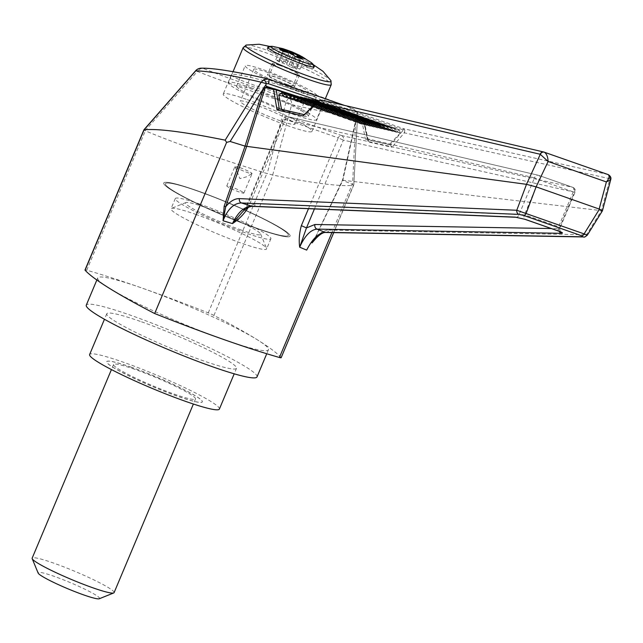 <?xml version="1.0" encoding="UTF-8"?>
<svg xmlns="http://www.w3.org/2000/svg" width="643" height="643" viewBox="0 0 643 643"><rect width="100%" height="100%" fill="white"/><g stroke="black" fill="none" stroke-linecap="round" stroke-linejoin="round"><path stroke-width="0.48" stroke-dasharray="3.21 2.41" d="M281.152 357.709A7.411 0.739 22.8 0 0 281.055 357.508A227.051 22.553 22.8 0 0 257.859 340.107A92.6 9.195 22.8 0 0 141.765 287.968A92.6 9.195 22.8 0 0 97.704 277.969A92.6 9.195 22.8 0 0 108.281 287.598A92.6 9.195 22.8 0 0 224.375 339.737A92.6 9.195 22.8 0 0 268.436 349.736A92.6 9.195 22.8 0 0 257.859 340.107A227.051 22.553 22.8 0 0 213.942 315.44A7.411 0.739 22.8 0 0 208.26 312.884A227.051 22.553 22.8 0 0 141.765 287.968A227.051 22.553 22.8 0 0 86.725 270.221A7.411 0.739 22.8 0 0 84.997 269.996M290.692 67.041L296.68 69.139L292.549 66.55L300.024 69.179L296.72 67.105L289.246 64.477L285.114 61.889L279.126 59.791L283.258 62.379L275.783 59.751L279.086 61.824L286.561 64.453L290.692 67.041L294.944 56.93L300.924 59.027L299.879 57.91M296.68 69.139L300.924 59.027M292.549 66.55L296.648 56.785M299.622 55.33L301.583 56.383L301.004 56.93L297.822 55.314M300.956 58.963L302.202 58.851M286.561 64.453L291.126 53.586L294.944 56.93M294.976 56.865L294.968 56.311M279.086 61.824L283.362 51.649L291.126 53.586L291.126 52.927M297.114 55.692L304.308 59.003L305.513 58.851M304.308 59.003L301.004 56.93M300.024 69.179L304.276 59.068M279.158 51.512A25.19 2.5 22.8 0 0 267.166 48.788A25.19 2.5 22.8 0 0 278.162 55.78A25.19 2.5 22.8 0 0 301.623 65.594A25.19 2.5 22.8 0 0 313.607 68.311A25.19 2.5 22.8 0 0 302.612 61.326A25.19 2.5 22.8 0 0 279.158 51.512M298.392 91.644A38.893 3.866 -157.2 0 1 262.167 76.493A38.893 3.866 -157.2 0 1 245.192 65.699A38.893 3.866 -157.2 0 1 282.542 77.216A38.893 3.866 -157.2 0 1 316.903 95.847A38.893 3.866 -157.2 0 1 298.392 91.644M267.834 72.49A29.634 2.942 22.8 0 0 253.728 69.291A29.634 2.942 22.8 0 0 279.906 83.486A29.634 2.942 22.8 0 0 308.367 92.254A29.634 2.942 22.8 0 0 295.434 84.04A29.634 2.942 22.8 0 0 267.834 72.49M289.246 64.477L293.369 54.663M285.114 61.889L289.133 52.332M289.358 51.786L283.378 49.68L283.073 48.707M283.402 49.615L287.823 51.52M275.783 59.751L280.059 49.575L279.263 48.546M99.287 598.754A33.34 3.311 22.8 0 0 86.307 589.904A33.34 3.311 22.8 0 0 53.972 576.281A33.34 3.311 22.8 0 0 38.138 573.05M114.1 592.629A44.447 4.413 22.8 0 0 94.698 580.299A44.447 4.413 22.8 0 0 53.297 562.979A44.447 4.413 22.8 0 0 32.15 558.18M279.126 59.791L283.378 49.68M283.258 62.379L287.646 51.946M280.026 49.648L283.33 51.713M283.362 51.649L283.266 51.054M296.72 67.105L300.972 56.994M200.929 68.19A7.411 7.202 -92.6 0 1 203.373 68.512C214.087 68.166 235.756 71.67 268.364 79.033C301.511 89.707 329.634 99.577 352.742 108.651C342.518 109.149 321.219 105.773 288.852 98.524C255.078 87.665 226.585 77.658 203.373 68.512A7.411 5.449 -68.4 0 0 197.377 71.437A7.411 0.868 41.2 0 0 195.697 70.706M303.191 92.664C317.192 97.64 324.201 100.871 324.201 102.374C324.442 105.484 280.71 94.617 252.337 84.514C238.328 79.539 231.327 76.3 231.327 74.805C231.078 71.686 274.81 82.553 303.191 92.664M131.373 367.306A51.858 5.152 22.8 0 0 106.706 361.712A51.858 5.152 22.8 0 0 152.512 386.556A51.858 5.152 22.8 0 0 202.312 401.899A51.858 5.152 22.8 0 0 179.678 387.52A51.858 5.152 22.8 0 0 131.373 367.306M131.405 367.241A51.858 5.152 22.8 0 0 106.73 361.639A51.858 5.152 22.8 0 0 152.536 386.483A51.858 5.152 22.8 0 0 202.336 401.835A51.858 5.152 22.8 0 0 179.702 387.448A51.858 5.152 22.8 0 0 131.405 367.241M219.384 409.077A70.376 6.993 22.8 0 0 188.664 389.554A70.376 6.993 22.8 0 0 123.118 362.13A70.376 6.993 22.8 0 0 89.626 354.534M254.403 104.431A29.634 2.942 22.8 0 0 240.305 101.232A29.634 2.942 22.8 0 0 266.483 115.427A29.634 2.942 22.8 0 0 294.936 124.195A29.634 2.942 22.8 0 0 282.004 115.973A29.634 2.942 22.8 0 0 254.403 104.431M140.254 321.363A70.376 6.993 22.8 0 0 106.77 313.76A70.376 6.993 22.8 0 0 168.932 347.477A70.376 6.993 22.8 0 0 236.52 368.302A70.376 6.993 22.8 0 0 205.8 348.787A70.376 6.993 22.8 0 0 140.254 321.363M257.007 376.919A92.6 9.195 22.8 0 0 216.595 351.231A92.6 9.195 22.8 0 0 130.344 315.15A92.6 9.195 22.8 0 0 86.283 305.152M134.708 369.315A44.447 4.413 22.8 0 0 113.562 364.517A44.447 4.413 22.8 0 0 152.825 385.808A44.447 4.413 22.8 0 0 195.512 398.965A44.447 4.413 22.8 0 0 176.11 386.636A44.447 4.413 22.8 0 0 134.708 369.315M313.816 65.907A25.19 2.5 22.8 0 0 279.809 49.945A25.19 2.5 22.8 0 0 268.742 46.963M289.824 112.035A38.893 3.866 -157.2 0 1 253.599 96.876A38.893 3.866 -157.2 0 1 236.624 86.09A38.893 3.866 -157.2 0 1 273.974 97.599A38.893 3.866 -157.2 0 1 308.335 116.23A38.893 3.866 -157.2 0 1 289.824 112.035M251.164 87.802A47.783 4.742 22.8 0 0 228.434 82.642A47.783 4.742 22.8 0 0 270.639 105.532A47.783 4.742 22.8 0 0 316.525 119.678A47.783 4.742 22.8 0 0 295.667 106.425A47.783 4.742 22.8 0 0 251.164 87.802M296.6 96.08L355.129 117.05L355.483 118.167L355.089 117.42L356.005 117.516L356.15 114.55L357.54 112.678L353.457 108.892L344.383 105.38M356.15 114.55L318.88 100.734M356.005 117.516L355.796 121.583L342.799 180.442L352.565 184.364L353.457 185.28C340.42 186.727 313.583 183.327 272.945 175.081L266.853 173.489C217.205 158.106 176.696 143.887 145.318 130.818L144.024 129.838M353.811 184.79L357.677 114.422L353.811 184.79M145.117 130.698L197.377 71.437C221.441 80.849 250.939 91.21 285.87 102.51A7.411 1.905 107.8 0 1 288.852 98.524A7.411 4.79 -77.3 0 1 291.689 104.6A7.411 2.829 15.1 0 0 285.87 102.51L267.223 173.562M357.54 112.678L357.677 114.422M272.696 175.009L291.689 104.6C324.723 112.356 346.633 116.15 357.428 115.981M246.148 99.247A48.153 4.782 22.8 0 0 223.234 94.055A48.153 4.782 22.8 0 0 265.768 117.122A48.153 4.782 22.8 0 0 312.008 131.373A48.153 4.782 22.8 0 0 290.998 118.015A48.153 4.782 22.8 0 0 246.148 99.247M558.743 231.118A3.705 1.913 109.3 0 1 558.59 226.738L559.965 228.072L559.177 228.675A3.705 3.175 91 0 0 559.354 231.392M560.913 232.059C560.19 232.091 559.876 230.765 559.965 228.072L575.011 192.289L573.243 191.887L558.59 226.738L524.455 214.754A3.705 1.913 -70.7 0 0 524.616 219.142M308.487 208.694L338.258 137.867L343.354 140.118A3.705 3.215 102.6 0 0 341.441 135.52A3.705 2.355 -70 0 0 338.258 137.867L285.339 119.293A3.705 1.431 108.8 0 1 287.662 116.64A3.705 3.119 103.2 0 0 287.381 116.56A3.705 3.119 103.2 0 0 287.381 116.552A3.705 3.119 103.2 0 0 283.595 119.14L285.339 119.293L248.262 207.472M515.951 217.27A3.705 3.078 92.4 0 0 519.054 214.593L524.455 214.754L539.107 179.903L534.502 177.846A3.705 3.119 -76.8 0 1 538.295 175.258L538.295 175.258A3.705 3.119 -76.8 0 1 538.569 175.338A3.705 1.913 109.3 0 1 538.681 175.37A3.705 1.913 109.3 0 1 538.882 175.467A3.705 1.913 109.3 0 1 539.107 179.903L573.243 191.887A3.705 1.913 -70.7 0 0 573.017 187.451A3.705 1.913 -70.7 0 0 572.817 187.354A3.705 1.913 -70.7 0 0 572.712 187.322A3.705 3.215 -77.4 0 1 574.625 191.927L559.177 228.675L551.252 228.546M252.603 206.387A3.705 3.078 92.4 0 0 255.705 203.71L246.687 206.933L242.419 212.037L246.221 206.524L248.431 207.086M255.705 203.71L519.054 214.593L534.502 177.846L283.595 119.14L246.687 206.933L246.221 206.524L283.129 118.73A3.705 3.705 0 0 1 287.381 116.552L538.295 175.258A3.705 3.705 0 0 1 538.681 175.37L572.817 187.354A3.705 3.705 0 0 1 575.011 192.289L343.354 140.118L314.427 208.943M325.929 232.477A3.705 3.175 91 0 0 328.959 230.081C324.635 230.081 320.021 232.774 315.134 238.151L342.799 180.434L356.077 119.51L355.483 118.167C331.177 108.988 301.607 98.612 266.789 87.03L266.532 86.331L266.724 86.998M363.062 119.815L292.927 95.196L363.094 119.823L364.083 120.755L363.745 121.222L363.367 120.217A1.109 0.571 -70.7 0 0 363.094 119.823A1.109 0.571 -70.7 0 0 363.062 119.815L363.15 119.903A1.109 0.964 102.6 0 1 363.745 121.222L356.15 119.711M355.483 118.167L363.15 119.903M355.667 121.39L352.565 184.364M355.667 118.224L355.868 119.542L342.446 180.249L314.982 238.039L312.088 242.917L315.134 238.151L342.655 180.225M315.383 238.167L314.612 239.678M583.563 236.937A3.705 3.175 91 0 0 586.512 234.743L328.959 230.081M587.372 235.073L586.512 234.743L601.438 210.647L609.942 178.754L610.713 179.702M322.464 100.252L544.066 152.102L607.772 174.47A3.705 3.215 -77.4 0 1 609.781 178.706L609.942 178.754A3.705 3.199 113.1 0 0 608.27 174.639M602.419 210.824L601.438 210.647M317.674 101.586A1.849 0.997 -132.8 0 1 318.663 101.546L320.101 100.702L322.834 100.356L403.659 128.729L402.574 131.003A1.849 1.109 -139.3 0 1 404.391 132.828L609.781 178.706M402.574 131.003L390.542 144.956L391.957 147.247L404.391 132.828L404.825 130.368A1.849 1.415 -1 0 0 403.089 129.838L319.901 100.412M404.825 130.368L403.659 128.729L607.772 174.47M316.179 102.976L316.452 103.716L400.211 133.125L399.496 130.023L315.199 100.493M315.062 100.638L395.566 128.905L396.466 132.265L398.965 129.902M395.566 128.905L311.445 99.633M311.308 99.778L391.82 128.045L392.712 131.405L395.212 129.042M391.82 128.045L307.7 98.773M307.555 98.918L388.067 127.185L388.967 130.545L391.466 128.182M388.067 127.185L303.946 97.913M303.809 98.057L384.313 126.325L385.213 129.685L387.713 127.322M384.313 126.325L300.201 97.061M300.056 97.206L380.568 125.465L381.468 128.825L383.967 126.462M380.568 125.465L296.447 96.201M296.31 96.346L376.814 124.605L377.714 127.965L380.214 125.602M376.814 124.605L292.702 95.341M292.557 95.485L373.069 123.745L373.969 127.105L376.468 124.742M373.069 123.745L288.948 94.481M288.811 94.625L369.315 122.885L370.215 126.245L372.715 123.882M369.315 122.885L285.195 93.621M285.058 93.765L365.57 122.025L366.462 125.385L368.961 123.03M365.57 122.025L281.449 92.761M400.211 133.125L389.377 144.546L365.361 139.041L362.539 124.268L363.07 124.388L365.216 122.17M316.452 103.716L305.61 115.145L281.538 109.366M304.396 114.719L303.705 114.542L304.452 114.735L318.663 101.546M304.268 114.679L303.279 114.936M363.745 121.222L368.126 141.91L391.957 147.247M390.598 144.972L367.515 139.796L368.31 140.721L368.126 141.91M281.594 109.64L279.44 108.884M305.61 115.145L304.452 114.735M390.542 144.956L389.377 144.546M292.645 95.389L363.367 120.217L367.515 139.796L365.361 139.041M342.663 180.225L601.422 210.639M197.168 190.923A66.671 6.623 22.8 0 0 165.444 183.729A66.671 6.623 22.8 0 0 224.343 215.67A66.671 6.623 22.8 0 0 288.369 235.402A66.671 6.623 22.8 0 0 259.274 216.908A66.671 6.623 22.8 0 0 197.168 190.923M196.348 190.408A68.52 6.808 22.8 0 0 163.74 183.006A68.52 6.808 22.8 0 0 224.27 215.839A68.52 6.808 22.8 0 0 290.081 236.118A68.52 6.808 22.8 0 0 260.174 217.109A68.52 6.808 22.8 0 0 196.348 190.408A68.52 6.808 22.8 0 0 163.748 182.99A68.52 6.808 22.8 0 0 224.278 215.815A68.52 6.808 22.8 0 0 290.089 236.102A68.52 6.808 22.8 0 0 260.182 217.093A68.52 6.808 22.8 0 0 196.356 190.392M256.653 228.185A66.671 6.623 -157.2 0 1 194.556 202.199A66.671 6.623 -157.2 0 1 165.452 183.705A66.671 6.623 -157.2 0 1 197.176 190.907A66.671 6.623 -157.2 0 1 259.282 216.884A66.671 6.623 -157.2 0 1 288.377 235.378A66.671 6.623 -157.2 0 1 256.653 228.185M280.123 65.594A12.964 1.286 22.8 0 0 273.95 64.196A12.964 1.286 22.8 0 0 285.404 70.408A12.964 1.286 22.8 0 0 297.854 74.242A12.964 1.286 22.8 0 0 292.195 70.65A12.964 1.286 22.8 0 0 280.123 65.594M286.826 84.394A12.964 1.286 -157.2 0 1 274.754 79.346A12.964 1.286 -157.2 0 1 269.096 75.753A12.964 1.286 -157.2 0 1 275.268 77.152A12.964 1.286 -157.2 0 1 287.341 82.2A12.964 1.286 -157.2 0 1 292.999 85.8A12.964 1.286 -157.2 0 1 286.826 84.394M279.295 65.08A14.813 1.471 22.8 0 0 272.246 63.48A14.813 1.471 22.8 0 0 285.331 70.577A14.813 1.471 22.8 0 0 299.566 74.966A14.813 1.471 22.8 0 0 293.095 70.851A14.813 1.471 22.8 0 0 279.295 65.08M287.654 84.916A14.813 1.471 -157.2 0 1 273.854 79.145A14.813 1.471 -157.2 0 1 267.392 75.03A14.813 1.471 -157.2 0 1 274.44 76.63A14.813 1.471 -157.2 0 1 288.241 82.408A14.813 1.471 -157.2 0 1 294.703 86.516A14.813 1.471 -157.2 0 1 287.654 84.916M239.397 167.437A9.259 0.916 22.8 0 0 234.992 166.441A9.259 0.916 22.8 0 0 234.984 166.497A9.259 0.916 22.8 0 0 243.175 170.877A9.259 0.916 22.8 0 0 252.032 173.658A9.259 0.916 22.8 0 0 252.064 173.618A9.259 0.916 22.8 0 0 251.011 172.654A9.259 0.916 22.8 0 0 239.397 167.437M242.821 192.12A9.259 0.916 22.8 0 0 233.385 187.716A9.259 0.916 22.8 0 0 226.81 185.907A9.259 0.916 22.8 0 0 234.984 190.344A9.259 0.916 22.8 0 0 243.882 193.085A9.259 0.916 22.8 0 0 242.821 192.12M195.673 214.344A51.858 5.152 -157.2 0 1 266.572 248.367A51.858 5.152 -157.2 0 1 266.612 248.937A51.858 5.152 -157.2 0 1 241.937 243.343A51.858 5.152 -157.2 0 1 193.631 223.129A51.858 5.152 -157.2 0 1 170.998 208.75A51.858 5.152 -157.2 0 1 171.44 208.372A51.858 5.152 -157.2 0 1 195.673 214.344M199.957 204.153A51.858 5.152 22.8 0 0 175.29 198.558A51.858 5.152 22.8 0 0 221.096 223.394A51.858 5.152 22.8 0 0 270.896 238.746A51.858 5.152 22.8 0 0 248.262 224.359A51.858 5.152 22.8 0 0 199.957 204.153M241.262 230.041A40.742 4.043 -157.2 0 1 201.741 213.388A40.742 4.043 -157.2 0 1 185.875 202.569A40.742 4.043 -157.2 0 1 224.656 214.923A40.742 4.043 -157.2 0 1 260.616 233.988A40.742 4.043 -157.2 0 1 241.262 230.041M272.841 46.425A22.449 2.226 -157.2 0 1 292.629 53.216A22.449 2.226 -157.2 0 1 311.325 62.604M243.158 47.598A47.783 4.742 -157.2 0 1 265.897 52.758A47.783 4.742 -157.2 0 1 310.4 71.381A47.783 4.742 -157.2 0 1 331.258 84.635M246.317 45.042A46.288 4.597 -157.2 0 1 267.713 50.451A46.288 4.597 -157.2 0 1 330.88 80.592M281.055 357.508L353.457 185.28M331.925 232.581L352.219 184.3M86.725 270.221L145.318 130.818M208.26 312.884L266.853 173.489M213.942 315.44L272.945 175.081M341.441 135.52L572.712 187.322L538.569 175.338L287.662 116.64L341.441 135.52M399.496 130.023L317.907 101.385M396.819 132.12L313.053 102.711M396.289 132L313.004 102.759M395.742 129.163L314.917 100.79M393.066 131.26L309.299 101.859M392.535 131.14L309.251 101.899M391.997 128.303L311.164 99.93M389.32 130.4L305.554 100.999M388.79 130.28L305.497 101.039M388.243 127.443L307.418 99.07M385.567 129.54L301.8 100.139M385.036 129.42L301.752 100.187M384.498 126.583L303.665 98.21M381.813 128.68L298.055 99.279M381.283 128.56L297.998 99.327M380.744 125.723L299.919 97.35M378.068 127.828L294.301 98.419M377.537 127.7L294.253 98.467M376.999 124.871L296.166 96.49M374.314 126.968L290.548 97.559M373.784 126.848L290.499 97.607M373.245 124.011L292.412 95.63M370.569 126.108L286.802 96.699M370.038 125.988L286.754 96.747M369.492 123.151L288.667 94.77M366.815 125.248L283.049 95.839M366.285 125.128L283 95.887M365.746 122.291L284.913 93.91M363.07 124.388L279.303 94.979M362.539 124.268L279.255 95.027M400.565 132.98L316.798 103.571M400.034 132.86L316.268 103.451M267.826 47.228L267.166 48.788L267.914 47.638M313.913 66.976L313.607 68.311L314.266 66.751M253.728 69.291L240.305 101.232M308.367 92.254L294.936 124.195M106.77 313.76L104.455 319.274M236.52 368.302L234.205 373.816M97.704 277.969L96.844 280.018M268.436 349.736L266.749 353.738M113.562 364.517L111.432 369.58M195.512 398.965L193.382 404.029M233.023 71.711L228.434 82.642M325.479 98.387L316.525 119.678M313.35 64.71L292.268 54.599L269.923 46.457M308.335 116.23L316.903 95.847M236.624 86.09L245.192 65.699M353.779 184.919L333.733 232.613M231.327 74.805L223.234 94.055M324.201 102.374L312.008 131.373M355.402 118.143C331.145 108.98 301.607 98.612 266.797 87.038L266.62 86.966M364.083 120.755L368.31 140.721M318.084 101.24L399.319 129.765M396.466 132.265L312.699 102.856M392.712 131.405L308.945 101.996M388.967 130.545L305.2 101.136M385.213 129.685L301.446 100.276M381.468 128.825L297.701 99.416M377.714 127.965L293.947 98.556M373.969 127.105L290.202 97.696M370.215 126.245L286.448 96.836M366.462 125.385L282.695 95.976M278.949 95.116L362.716 124.525M273.95 64.196L269.096 75.753M297.854 74.242L292.999 85.8M272.246 63.48L267.392 75.03M299.566 74.966L294.703 86.516M234.984 166.497L239.911 178.625L246.325 176.889L252.032 173.658M243.882 193.085L252.064 173.618M226.81 185.907L234.992 166.441M175.29 198.558L170.998 208.75M270.896 238.746L266.612 248.937M185.875 202.569L171.44 208.372M260.616 233.988L266.572 248.367"/><path stroke-width="0.96" d="M299.879 57.91L297.114 55.692L298.352 55.459L302.202 58.851L294.968 56.311L291.126 52.927L283.266 51.054L279.263 48.546L287.14 50.427L282.799 48.627L272.841 46.425A22.449 2.226 -157.2 0 0 277.76 51.231A22.449 2.226 -157.2 0 0 301.784 61.551A22.449 2.226 -157.2 0 0 306.888 63.207A22.449 2.226 -157.2 0 0 311.325 62.604L313.045 64.252L313.913 66.976M296.648 56.785L297.114 55.692M283.081 48.707L288.667 50.636M293.369 54.663L293.811 53.618L289.39 51.713L289.88 51.127L299.622 55.33L292.131 51.898L282.647 48.587M301.004 56.93L301.583 56.383L301.004 56.93L301.583 56.383L305.578 58.883L298.231 55.411L305.449 58.81M301.76 58.666L302.202 58.851M294.976 56.865L294.968 56.311M291.126 53.586L291.126 52.927M289.39 51.713L289.133 52.332M287.646 51.946L287.3 50.5L282.799 48.627M279.745 48.796L279.263 48.546M287.823 51.52L282.494 50.066M111.432 369.58L32.15 558.18A44.447 4.413 22.8 0 0 32.182 558.671L38.138 573.05A33.34 3.311 22.8 0 0 67.555 588.65A33.34 3.311 22.8 0 0 99.287 598.754L113.723 592.95A44.447 4.413 22.8 0 0 114.1 592.629L193.382 404.029M32.182 558.671A44.447 4.413 22.8 0 0 71.413 579.472A44.447 4.413 22.8 0 0 113.723 592.95M297.822 55.314L293.811 53.618L294.365 52.959M283.362 51.649L283.266 51.054M195.697 70.706A7.411 0.868 41.2 0 0 195.681 70.899A7.411 7.202 -92.6 0 1 200.929 68.19A7.411 7.411 0 0 0 195.697 70.706L143.928 129.79L84.997 269.996A7.411 0.739 22.8 0 0 85.085 270.197A227.051 22.553 22.8 0 0 108.281 287.598A227.051 22.553 22.8 0 0 154.658 313.535A227.051 22.553 22.8 0 0 224.375 339.737A227.051 22.553 22.8 0 0 279.416 357.484A7.411 0.739 22.8 0 0 281.152 357.709L333.733 232.613M230.138 141.468L245.039 146.122L263.132 89.055L230.138 141.468L226.609 142.376L225.163 140.158L261.187 82.2C228.233 74.58 206.395 70.818 195.681 70.899L144.08 129.838C157.197 128.391 184.219 131.831 225.163 140.158M104.455 319.274L89.626 354.534A70.376 6.993 22.8 0 0 151.796 388.251A70.376 6.993 22.8 0 0 219.384 409.077L234.205 373.816M96.844 280.018L86.283 305.152A92.6 9.195 22.8 0 0 168.08 349.511A92.6 9.195 22.8 0 0 257.007 376.919L266.749 353.738M268.742 46.963A25.19 2.5 22.8 0 0 267.826 47.228A25.19 2.5 22.8 0 0 290.073 59.293A25.19 2.5 22.8 0 0 314.266 66.751A25.19 2.5 22.8 0 0 313.816 65.907M318.88 100.734L268.396 83.703L266.491 83.719A5.184 1.471 -112.5 0 0 263.96 79.563L261.187 82.2L266.491 83.719L263.132 89.055L264.691 89.449L246.639 146.516L225.717 206.765L224.174 206.146L223.049 220.75L232.461 223.595C237.886 212.246 244.348 206.459 251.839 206.234A3.705 3.078 92.4 0 0 252.603 206.387L515.951 217.27L524.881 219.287A3.705 1.913 -70.7 0 0 525.186 219.343L559.33 231.327A3.705 1.913 109.3 0 1 559.016 231.271A3.705 1.913 109.3 0 1 558.743 231.118M268.396 83.703A5.184 1.366 -72.2 0 0 268.477 79.049A5.184 1.366 -72.2 0 0 268.364 79.033L263.96 79.563M344.383 105.38L268.364 79.033M200.929 68.19L200.929 68.19C212.921 67.877 235.201 71.429 267.777 78.856M314.427 208.943L306.454 227.911L299.678 247.193L306.663 250.103C312.498 238.81 318.639 232.887 325.077 232.324A3.705 3.175 91 0 0 325.929 232.477L583.563 236.937C584.077 237.492 585.347 236.865 587.372 235.073L602.419 210.824L610.713 179.702L606.389 181.945L548.109 161.481L536.093 186.888L526.151 213.315A3.705 1.913 -70.7 0 1 523.756 215.453L518.893 214.384A3.705 3.078 -87.7 0 1 516.771 210.261L586.512 234.743M559.354 231.392A3.705 3.175 91 0 0 561.291 233.305L317.039 229.125C310.617 229.728 304.83 235.748 299.678 247.193C298.738 240.233 299.3 233.055 301.35 225.661L308.487 208.694M583.563 236.937A3.705 3.175 91 0 1 582.703 236.785L325.077 232.324L317.039 229.125A3.705 3.175 -89 0 1 314.925 224.495L551.252 228.546M301.35 225.661L306.454 227.911L314.925 224.495M525.186 219.343L515.188 217.125A3.705 3.078 92.4 0 0 515.951 217.27M252.603 206.387C249.436 206.307 246.036 208.195 242.419 212.037L232.461 223.595C239.075 219.287 244.396 213.781 248.431 207.086M239.365 198.631C234.719 198.518 230.17 201.227 225.717 206.765L223.049 220.75C227.743 209.055 233.875 203.124 241.446 202.963A3.705 3.078 -87.6 0 1 239.365 198.631L516.771 210.261L526.496 184.332L536.093 186.888M224.174 206.146L245.047 146.122L526.48 184.332L540.297 154.304L548.109 161.481C547.868 156.844 546.63 153.749 544.404 152.214A3.705 3.135 112.9 0 0 540.297 154.304L540.12 154.248A3.705 3.119 -76.8 0 1 543.785 152.021A3.705 3.119 -76.8 0 1 544.066 152.102L544.066 152.102M266.724 86.998L274.778 88.879A1.109 0.932 103.2 0 0 274.698 88.855L266.62 86.966L265.262 87.625L264.691 89.449M274.778 88.879L275.863 89.2A1.109 0.571 109.3 0 1 275.895 89.208L274.698 88.855A1.109 0.932 103.2 0 0 273.58 89.57L263.783 87.279M265.27 85.664L266.098 85.865L266.789 87.03M314.612 239.678L312.088 242.917C318.028 235.523 322.641 232.043 325.929 232.477M582.703 236.785L581.827 235.836A3.705 1.913 -70.7 0 0 584.222 233.706L599.461 209.136L536.415 186.952M610.713 179.702C611.372 177.773 610.561 176.086 608.27 174.639L608.27 174.639A3.705 3.199 113.1 0 0 608.101 174.574C609.853 175.949 609.283 178.4 606.389 181.945L599.18 208.991M599.461 209.136C602.475 210.719 603.134 211.226 601.438 210.647M540.12 154.248L317.497 102.325A1.849 0.997 -132.8 0 1 317.674 101.586L302.805 115.949L277.037 109.937L273.58 89.57L276.168 89.602L279.295 108.836L304.268 114.679M319.901 100.412L322.834 100.356M319.724 100.485L302.805 115.949M275.927 89.224L292.927 95.196L275.895 89.208A1.109 0.571 109.3 0 1 276.168 89.602L292.645 95.389M266.532 86.331L296.6 96.08M266.098 85.865L266.62 85.977M317.907 101.385L315.552 100.356L312.699 102.856L311.799 99.496L308.945 101.996L308.053 98.636L305.2 101.136L304.3 97.776L301.446 100.276L300.554 96.916L297.701 99.416L296.801 96.056L293.947 98.556L293.047 95.196L290.202 97.696L289.302 94.336L286.448 96.836L285.548 93.476L282.695 95.976L281.803 92.616L279.303 94.979L278.773 94.859L281.538 109.366M304.396 114.719L279.44 108.884L277.037 109.937M315.729 100.613L316.179 102.976M154.658 313.535L226.609 142.376M330.88 80.592L331.258 84.635A47.783 4.742 -157.2 0 1 308.519 79.475A47.783 4.742 -157.2 0 1 264.016 60.852A47.783 4.742 -157.2 0 1 243.158 47.598L246.317 45.042A46.288 4.597 -157.2 0 0 263.493 57.106A46.288 4.597 -157.2 0 0 309.002 76.324A46.288 4.597 -157.2 0 0 330.88 80.592L323.011 71.325L313.35 64.71M279.416 357.484L331.925 232.581M85.085 270.197L144.08 129.838M561.291 233.305C563.308 233.224 562.649 232.565 559.33 231.327M524.616 219.142A3.705 1.913 -70.7 0 0 524.881 219.287L560.624 231.818M518.893 214.384L241.446 202.963L251.839 206.234L515.188 217.125M581.827 235.836L523.756 215.453M313.004 102.759L312.522 102.591M314.917 100.79L311.976 99.753M309.251 101.899L308.769 101.731M311.164 99.93L308.23 98.893M305.497 101.039L305.023 100.879M307.418 99.07L304.477 98.041M301.752 100.187L301.27 100.019M303.665 98.21L300.731 97.181M297.998 99.327L297.524 99.159M299.919 97.35L296.978 96.321M294.253 98.467L293.771 98.299M296.166 96.49L293.232 95.461M290.499 97.607L290.017 97.439M292.412 95.63L289.479 94.601M286.754 96.747L286.272 96.579M288.667 94.77L285.725 93.741M283 95.887L282.518 95.719M284.913 93.91L281.98 92.881M279.255 95.027L278.773 94.859M299.622 55.33L311.325 62.604M295.049 56.295L301.985 58.738M295.081 56.319L291.199 52.943M267.914 47.638L270.478 46.344L272.841 46.425M279.512 48.643L283.37 51.054M283.338 51.038L291.175 52.927M243.158 47.598L233.023 71.711M331.258 84.635L325.479 98.387M269.923 46.457L259.161 44.246L246.317 45.042M317.674 101.586L319.78 100.348L322.464 100.252L543.785 152.021L608.27 174.639M315.552 100.356L318.084 101.24M311.799 99.496L315.062 100.638M308.053 98.636L311.308 99.778M304.3 97.776L307.555 98.918M300.554 96.916L303.809 98.057M296.801 96.056L300.056 97.206M293.047 95.196L296.31 96.346M289.302 94.336L292.557 95.485M285.548 93.476L288.811 94.625M281.803 92.616L285.058 93.765"/></g></svg>
